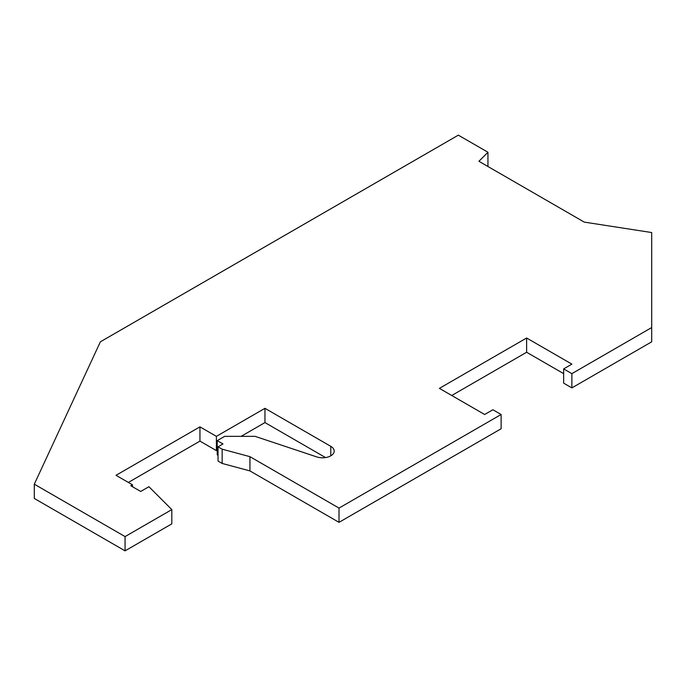 <?xml version="1.0" encoding="UTF-8"?>
<svg xmlns="http://www.w3.org/2000/svg" width="686" height="686" viewBox="0 0 686 686"><rect width="100%" height="100%" fill="white"/><g stroke="black" fill="none" stroke-linecap="round" stroke-linejoin="round"><path stroke-width="1.03" d="M487.952 152.249L458.334 135.151L100.379 341.808L34.3 484.187L125.066 536.589L171.817 509.604L148.922 486.708L140.699 491.459L130.82 485.765L132.467 484.813L116.011 475.312L199.943 426.855L216.399 436.356L264.95 408.324L330.781 446.329A11.636 6.723 180 0 1 334.193 451.079A11.636 6.723 180 0 1 316.735 456.902L255.106 436.356L224.639 436.356L217.222 440.635L222.984 443.953L218.045 446.809L222.161 449.184L249.936 456.662L339.013 508.086L501.123 414.498L492.891 409.748L484.65 414.498L439.392 388.37L526.625 338.009L571.884 364.137L563.652 368.897L571.875 373.647L651.7 327.556L651.7 232.545L584.258 222.11L478.914 161.287L487.952 152.249L487.952 166.509M651.7 327.556L651.7 341.817L571.875 387.899L563.652 383.148L563.652 368.897M34.3 484.187L34.3 498.448L125.066 550.849L171.817 523.855L171.817 509.604M125.066 536.589L125.066 550.849M132.467 484.813L132.467 486.708M128.359 482.438L199.943 441.107L216.399 450.608L217.222 450.136M199.943 426.855L199.943 441.107M216.399 436.356L216.399 450.608M241.095 436.356L264.95 422.576L325.558 457.571M264.95 408.324L264.95 422.576M217.222 440.635L217.222 454.887L218.045 455.358M218.045 446.809L218.045 461.061L222.161 463.444L249.936 470.913L339.013 522.346L501.123 428.75L501.123 414.498M222.161 449.184L222.161 463.444M249.936 456.662L249.936 470.913M339.013 508.086L339.013 522.346M451.74 395.496L526.625 352.261L563.652 373.638M526.625 338.009L526.625 352.261M571.875 373.647L571.875 387.899M330.781 446.329L330.781 455.83"/></g></svg>
